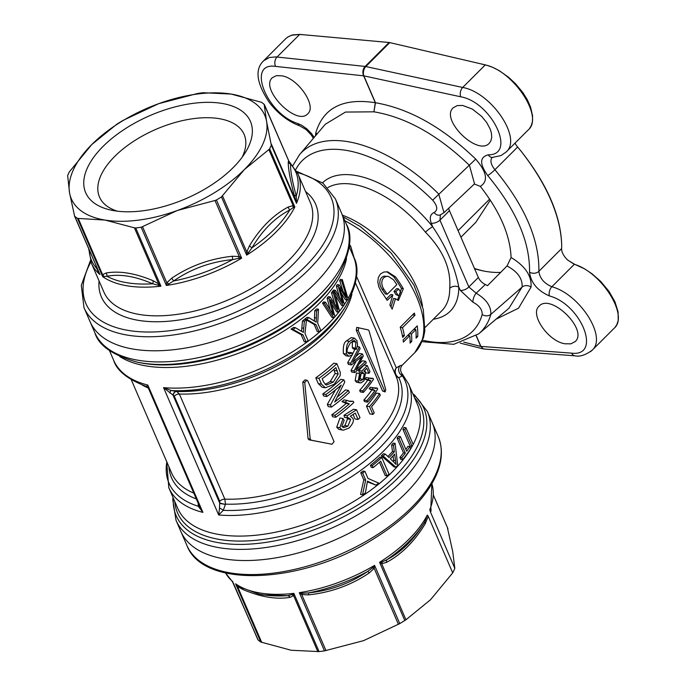 <?xml version="1.0" encoding="UTF-8"?>
<svg xmlns="http://www.w3.org/2000/svg" width="686" height="686" viewBox="0 0 686 686"><rect width="100%" height="100%" fill="white"/><g stroke="black" fill="none" stroke-linecap="round" stroke-linejoin="round"><path stroke-width="1.03" d="M133.796 349.191A136.951 69.046 156.6 0 1 90.063 321.674A136.951 69.046 -23.4 0 0 185.426 348.059A136.951 69.046 -23.4 0 0 314.908 283.558A136.951 69.046 -23.4 0 0 341.439 212.892A136.951 69.046 156.6 0 1 282.718 309.412A136.951 69.046 156.6 0 1 133.796 349.191M474.386 184.011L480.311 186.386C499.914 211.477 510.17 235.187 511.087 257.507L507.023 265.962L487.523 285.668L485.302 284.501A8.429 4.493 45 0 1 478.356 277.461L449.45 210.662A8.429 4.493 45 0 1 448.807 208.072M490.207 129.097L491.356 132.801L491.751 137.303L490.824 141.05L489.307 143.211C477.662 156.579 439.855 119.415 453.249 107.762L457.253 105.593L462.707 105.464L472.328 109.074L481.709 116.431L486.751 122.614L490.207 129.097M282.169 75.863C298.47 78.744 316.958 106.124 307.765 113.782C296.644 126.618 259.497 88.794 272.333 77.698L276.467 75.623L282.169 75.863M564.99 343.78C548.2 341.371 529.506 314.197 539.102 306.153C550.747 292.785 588.554 329.949 575.16 341.602L570.863 343.84L564.99 343.78M474.583 268.732A109.563 58.404 -135 0 0 482.858 270.85A109.563 58.404 -135 0 0 486.331 271.493A109.563 58.404 -135 0 0 500.66 272.393M615.256 327.008L616.834 324.624L618.223 320.439L618.077 311.813L614.922 301.746L608.997 291.37L600.687 281.406L592.155 273.894L584.772 268.929L574.456 264.187L567.819 260.14A12.64 6.74 45 0 1 561.602 248.606A139.061 74.131 -135 0 0 561.671 244.207C560.599 215.464 547.317 184.766 521.814 152.112A139.061 74.131 -135 0 0 517.638 147.018A12.64 6.74 45 0 1 515.032 143.125M529.583 128.376L531.093 125.984L532.43 121.756L532.576 115.823L530.604 107.239L527.38 99.864L522.835 92.524L515.64 83.855L508.738 77.398L499.425 70.769L492.514 67.254L486.554 65.179L389.768 42.609A6.74 3.593 -135 0 0 389.091 42.498L299.679 34.403L292.399 34.926L287.837 36.975M474.463 268.466A112.092 59.759 -135 0 0 483.999 271.081M567.819 260.14L574.336 264.299C601.888 272.548 628.873 315.671 614.279 328.131L592.164 350.229C607.247 337.203 580.039 294.354 551.87 286.748A6.74 3.876 107.1 0 0 549.375 295.923C581.608 304.515 601.982 356.892 571.635 353.153L480.903 346.387L483.51 348.96L575.082 355.828A6.74 4.742 -85.7 0 1 575.057 355.828A6.74 4.742 -85.7 0 1 571.635 353.153M561.602 248.606L538.879 271.322C539.736 278.233 544.067 283.378 551.87 286.748L574.336 264.299A6.74 4.005 -71 0 1 574.456 264.187M389.091 42.498L365.132 66.431L275.866 56.904L269.384 57.513L263.664 60.745C254.592 69.269 256.453 83.152 269.264 102.394C278.036 113.713 288.231 121.551 299.851 125.915A6.74 4.005 -71 0 1 297.93 123.557C266.562 114.108 246.12 61.791 275.592 66.405L363.666 75.837L375.293 102.72C343.103 97.729 323.269 107.779 315.8 132.861A6.74 5.488 -165.6 0 1 317.035 134.019M295.717 169.665A120.573 64.278 45 0 1 432.669 200.175C437.531 205.971 438.02 210.079 434.144 212.497C430.285 214.178 429.333 217.771 431.271 223.259A6.74 3.284 -21.7 0 0 439.949 220.163L440.412 214.907M474.506 183.857L443.988 212.669L438.757 194.061A126.824 67.614 -135 0 0 299.559 154.633L325.37 124.175M480.311 186.386C488.458 181.241 486.923 172.143 475.698 159.101L432.669 200.175M325.404 124.192L345.444 112.067L373.93 111.818C406.266 117.323 438.105 135.176 469.456 165.369L474.541 183.865L474.103 184.08M224.562 558.936A136.951 69.046 -23.4 0 0 373.476 519.156A136.951 69.046 -23.4 0 0 432.206 422.645A136.951 69.046 156.6 0 1 333.936 540.397A136.951 69.046 156.6 0 1 180.83 531.418A136.951 69.046 -23.4 0 0 224.562 558.936M392.838 295.04L387.153 300.382A94.814 50.55 -135 0 0 381.167 291.421L378.809 286.902L377.806 281.912L378.346 277.504L380.447 273.997L383.834 272.025L387.736 271.845L395.633 276.973A94.814 50.55 45 0 1 403.342 288.789L398.395 300.451L395.505 298.753L392.16 309.154A94.814 50.55 -135 0 0 389.871 304.953L392.838 295.04L390.788 294.56L386.312 299.036M395.505 298.753L393.644 298.453L390.96 306.908M386.733 271.733L393.687 276.655A92.284 49.195 45 0 1 401.481 288.48L397.486 300.194M388.327 276.372L383.791 276.175L381.562 277.487L380.147 279.819L379.735 282.743L380.361 286.053L381.922 289.046A92.284 49.195 45 0 1 385.318 293.942L387.221 294.26L396.825 284.656A94.814 50.55 -135 0 0 393.464 279.759L388.327 276.372L385.798 276.501L383.577 277.821L382.153 280.145L381.733 283.078L382.334 286.379L383.86 289.363A94.814 50.55 45 0 1 387.221 294.26M398.635 288.909L396.757 288.6L393.987 291.37A92.284 49.195 45 0 1 395.959 294.628L399.038 295.872L400.59 292.167A94.814 50.55 -135 0 0 398.635 288.909L395.865 291.679A94.814 50.55 45 0 1 397.82 294.937L399.038 295.872M395.865 291.679L393.987 291.37M354.636 259.642L350.735 246.334L349.491 244.396M402.176 365.218A6.74 6.628 39.1 0 0 401.764 365.681L402.176 365.218L399.929 365.758L396.302 367.868L356.549 276.407M415.819 329.657L411.446 334.031A94.814 50.55 45 0 1 411.737 341.414L410.065 343.077A94.814 50.55 -135 0 0 409.774 335.694L403.359 342.108A94.814 50.55 -135 0 0 403.111 339.999L417.234 325.884A94.814 50.55 45 0 1 417.723 336.509L416.059 338.181A94.814 50.55 -135 0 0 415.819 329.657L413.787 329.331M402.699 337.366A94.814 50.55 -135 0 0 400.204 327.196L414.327 313.082A94.814 50.55 45 0 1 414.97 315.251L402.519 327.694A94.814 50.55 45 0 1 404.363 335.694L402.699 337.366M408.89 334.219A91.444 48.749 45 0 1 408.976 335.565M414.927 328.191A91.444 48.749 45 0 1 415.013 329.529M411.446 334.031L409.413 333.696M411.737 341.414L410.082 341.139M417.723 336.509L416.119 336.243M409.774 335.694L407.75 335.36M404.363 335.694L402.313 335.36M414.97 315.251L412.552 314.857M402.519 327.694L400.238 327.325M433.312 319.239A90.552 48.277 -135 0 0 458.771 287.057A6.74 5.008 -0.6 0 0 449.724 288.309A84.275 44.933 45 0 1 441.775 310.784L425.123 327.428M327.865 187.578A84.275 44.933 45 0 1 425.44 232.202A6.74 1.158 141.3 0 1 432.686 226.766A90.552 48.277 -135 0 0 322.531 182.793M425.44 232.202C443.062 250.116 451.156 268.818 449.724 288.309M460.323 290.401L472.963 302.2A6.74 2.838 -67.4 0 1 476.17 293.214L468.855 286.962A6.74 3.516 -25.1 0 1 460.323 290.401L458.771 287.057C454.912 266.837 446.217 246.746 432.686 226.766L431.271 223.259M472.963 302.2C479.351 305.587 482.421 309.712 482.172 314.565A120.573 64.278 45 0 1 422.645 340.222M364.943 471.351A133.161 67.134 156.6 0 1 362.62 473.048L365.681 480.131L362.508 494.812A133.161 67.134 -23.4 0 0 365.398 492.865L367.473 481.152L375.971 485.165A133.161 67.134 -23.4 0 0 378.621 483.073L368.005 478.434L364.943 471.351L363.057 471.042A130.632 65.856 -23.4 0 1 360.725 472.74L362.62 473.048M375.971 485.165L367.387 481.786M362.508 494.812L360.579 494.495L363.786 479.823L360.725 472.74M365.681 480.131L363.786 479.823M405.958 427.755A133.161 67.134 156.6 0 1 404.851 429.659L412.08 446.354A133.161 67.134 -23.4 0 0 413.186 444.459L405.958 427.755L404.028 427.438A130.632 65.856 -23.4 0 1 402.939 429.342L404.851 429.659M412.08 446.354L410.159 446.046L402.939 429.342M395.085 443.362A133.161 67.134 156.6 0 1 393.455 445.3L391.612 444.991A130.632 65.856 -23.4 0 0 393.241 443.062L395.085 443.362L397.726 465.322A133.161 67.134 -23.4 0 1 395.908 467.269L394.073 466.969L381.347 455.778A130.632 65.856 -23.4 0 0 383.431 453.755L385.258 454.055A133.161 67.134 156.6 0 1 383.182 456.079L395.908 467.269M393.455 445.3L394.339 451.842L392.495 451.542L391.612 444.991M394.339 451.842A133.161 67.134 156.6 0 1 389.005 457.545L385.258 454.055M387.899 456.507A130.632 65.856 -23.4 0 0 392.495 451.542M383.182 456.079L381.347 455.778M393.695 462.004L390.325 458.788A133.161 67.134 -23.4 0 0 394.639 454.166L396.096 464.508L393.695 462.004M393.85 462.15L393.052 455.916M400.332 436.553A133.161 67.134 156.6 0 1 398.978 438.405L405.349 453.137A133.161 67.134 156.6 0 1 401.747 457.733L402.605 459.706A133.161 67.134 -23.4 0 0 410.691 448.601L409.842 446.629A133.161 67.134 156.6 0 1 406.704 451.277L400.332 436.553L398.463 436.245A130.632 65.856 -23.4 0 1 397.117 438.105L398.978 438.405M402.605 459.706L400.761 459.406L399.904 457.433A130.632 65.856 -23.4 0 0 403.488 452.829L397.117 438.105M401.747 457.733L399.904 457.433M409.842 446.629L407.938 446.312A130.632 65.856 -23.4 0 1 405.906 449.424M405.349 453.137L403.488 452.829M381.759 457.416A133.161 67.134 156.6 0 1 372.275 465.665L370.414 465.365A130.632 65.856 -23.4 0 0 379.924 457.116L381.759 457.416L388.988 474.12A133.161 67.134 -23.4 0 1 387.067 475.887L385.232 475.587L379.461 462.261M372.275 465.665L373.124 467.646L371.272 467.338L370.414 465.365M373.124 467.646A133.161 67.134 -23.4 0 0 380.687 461.155L387.067 475.887M343.523 305.845A133.161 67.134 -23.4 0 0 344.415 304.584L339.561 287.666L347.348 300.125A133.161 67.134 -23.4 0 0 348.085 298.925L342.34 279.656A133.161 67.134 156.6 0 1 341.628 280.908L346.704 297.201L339.193 284.887A133.161 67.134 156.6 0 1 338.215 286.371L342.949 302.903L335.445 290.315A133.161 67.134 156.6 0 1 334.511 291.559L343.523 305.845L341.645 305.536L335.248 295.357M341.628 280.908L339.707 280.591A130.632 65.856 -23.4 0 0 340.402 279.339L342.34 279.656M342.846 290.684L339.707 280.591M347.348 300.125L345.444 299.808L341.036 292.742M339.193 284.887L337.298 284.579A130.632 65.856 -23.4 0 1 336.329 286.062L338.215 286.371M339.407 296.918L336.329 286.062M335.445 290.315L333.576 290.007A130.632 65.856 -23.4 0 1 332.65 291.25L334.511 291.559M303.049 334.94L306.11 342.022L304.215 341.705L301.154 334.631L291.053 329.126A130.632 65.856 -23.4 0 0 293.574 327.411L295.477 327.728A133.161 67.134 156.6 0 1 292.973 329.434L303.049 334.94L301.154 334.631M292.973 329.434L291.053 329.126M306.11 342.022A133.161 67.134 -23.4 0 0 308.057 340.599L304.996 333.516L306.505 319.556A133.161 67.134 156.6 0 1 304.352 321.245L303.375 332.384L295.477 327.728M306.505 319.556L304.644 319.256A130.632 65.856 -23.4 0 1 302.483 320.937L304.352 321.245M301.548 331.201L302.483 320.937M319.093 331.853A133.161 67.134 -23.4 0 0 320.791 330.386L317.729 323.312L318.484 309.223A133.161 67.134 156.6 0 1 316.615 310.955L316.212 322.188L308.897 317.627A133.161 67.134 156.6 0 1 306.711 319.393L316.032 324.77L319.093 331.853L317.249 331.552L314.188 324.469L306.462 320.002M314.394 320.945L314.788 310.655A130.632 65.856 -23.4 0 0 316.649 308.923L318.484 309.223M316.615 310.955L314.788 310.655M308.897 317.627L307.045 317.326A130.632 65.856 -23.4 0 1 304.85 319.084L306.711 319.393M305.347 319.367L304.85 319.084M316.032 324.77L314.188 324.469M324.349 303.418L333.773 317.772L331.938 317.472L322.514 303.118A130.632 65.856 -23.4 0 0 323.663 301.909L325.49 302.209A133.161 67.134 156.6 0 1 324.349 303.418L322.514 303.118M333.773 317.772A133.161 67.134 -23.4 0 0 334.888 316.546L330.429 299.696L338.61 312.216A133.161 67.134 -23.4 0 0 339.561 311.05L334.279 291.867A133.161 67.134 156.6 0 1 333.345 293.076L338.069 309.317L330.189 296.944A133.161 67.134 156.6 0 1 328.954 298.384L333.302 314.848L325.49 302.209M328.954 298.384L327.119 298.084A130.632 65.856 -23.4 0 0 328.354 296.644L330.189 296.944M330.129 309.66L327.119 298.084M338.61 312.216L336.766 311.916L331.578 303.975M334.279 291.867L332.418 291.559A130.632 65.856 -23.4 0 1 331.492 292.776L333.345 293.076M334.657 303.718L331.492 292.776M331.981 444.245L334.073 441.707L307.765 380.919L306.891 380.241L304.738 382.402L310.183 439.117L311.187 440.18L331.981 444.245L309.077 439.837L308.074 438.774L302.766 382.085L304.944 379.915L306.891 380.241M358.735 327.719L358.203 330.515L385.103 391.938L385.738 389.519L369.094 330.961L368.459 329.966L356.754 327.394L356.257 330.198L382.556 390.977L385.103 391.938M148.553 388.542L147.799 385.052L146.41 386.458M343.051 418.537L339.87 427.704L341.885 429.839L343.403 430.173L349.097 428.021C353.041 423.691 354.259 420.449 352.75 418.289L350.349 416.188L355.297 413.083L358.066 419.472A126.421 63.729 -23.4 0 0 359.979 417.714L356.531 409.756L347.099 415.81L347.622 417.877L348.745 417.851L350.632 419.369L347.982 426.092L343.643 427.644L341.86 426.263L344.149 420.441L343.051 418.537L339.939 418.023L336.715 427.189L338.713 429.316L342.829 430.113M358.066 419.472L355.005 418.966L353.076 414.507M356.531 409.756L353.479 409.259L344.003 415.296L347.099 415.81M347.622 417.877L344.526 417.371L344.003 415.296M342.331 426.984L344.878 425.586L347.545 418.863L346.653 417.723M352.038 352.836L349.363 353.976L347.708 352.45C346.319 351.249 347.185 348.128 350.314 343.086L354.19 340.35L355.888 342.074L355.399 348.162L356.403 349.388L357.578 345.101L356.9 340.599L354.405 338.138L349.568 341.388C346.996 342.974 345.967 347.193 346.481 354.045L348.882 356.257L352.407 354.919L352.038 352.836L348.96 352.33L348.016 353.033M345.89 355.76L343.42 353.547C342.914 346.644 343.935 342.425 346.473 340.882L351.266 337.623L354.405 338.138M356.403 349.388L353.281 348.874L352.287 347.656L352.424 340.925M355.399 348.162L352.287 347.656M361.874 371.066L358.778 370.56L359.25 372.198L364.309 373.724L363.143 379.349L360.484 380.867L359.344 379.855L360.373 375.019L359.558 373.536L358.212 381.15L359.627 382.762L360.999 382.874L363.974 380.833L365.552 372.721L363.914 371.169L366.736 368.313L368.905 373.33A126.421 63.729 -23.4 0 0 369.951 371.778L367.259 365.544L361.874 371.066L362.337 372.704L363.1 372.618M368.905 373.33L365.775 372.815L364.72 370.38M360.099 382.899L356.566 382.256L355.151 380.644L356.48 373.03L359.558 373.536M367.259 365.544L364.103 365.021L358.778 370.56M359.275 379.675L360.064 378.844L361.213 373.218L360.682 372.438M350.726 363.203L351.472 364.918L361.779 356.506L354.087 370.955L354.782 372.567L366.324 362.963L365.604 361.299L355.991 369.951L363.288 355.948L362.431 353.95L352.655 362.251L360.116 348.608L359.37 346.884L350.726 363.203L347.665 362.697L351.918 355.297M359.37 346.884L357.363 346.559M352.33 354.508L354.971 349.148M362.431 353.95L359.275 353.436L356.223 356.248M351.472 364.918L348.411 364.42L347.665 362.697M354.087 370.955L351.026 370.449L356.025 361.462M354.782 372.567L351.721 372.069L351.026 370.449M365.604 361.299L362.457 360.776L359.79 363.417M367.576 402.125A126.421 63.729 -23.4 0 0 377.677 389.056L377.24 388.062L375.439 388.465L373.407 387.753A126.421 63.729 156.6 0 1 372.275 389.314L375.01 390.445A126.421 63.729 156.6 0 1 366.907 400.581L367.576 402.125L364.515 401.619L363.846 400.084A122.202 61.611 -23.4 0 0 371.863 389.957M371.486 389.888L375.01 390.445M373.407 387.753L370.286 387.238A122.202 61.611 -23.4 0 1 369.162 388.799L372.275 389.314M377.24 388.062L373.51 387.822M371.881 389.931L369.162 388.799M366.907 400.581L363.846 400.084M363.374 392.409A126.421 63.729 -23.4 0 0 373.467 379.341L373.038 378.355L371.237 378.758L369.205 378.046A126.421 63.729 156.6 0 1 368.073 379.598L370.809 380.73A126.421 63.729 156.6 0 1 362.705 390.874L363.374 392.409L360.313 391.912L359.644 390.368A122.202 61.611 -23.4 0 0 367.662 380.241M362.705 390.874L359.644 390.368M367.276 380.181L370.809 380.73M368.073 379.598L365.072 379.109M367.679 380.216L364.961 379.092M373.038 378.355L369.308 378.106M369.205 378.046L366.084 377.532A122.202 61.611 -23.4 0 1 365.286 378.655M318.947 378.346L321.46 384.134L325.318 387.796L334.228 384.271L340.136 375.705L340.282 372.284L336.886 363.683A126.421 63.729 156.6 0 1 318.947 378.346L315.792 377.823A122.202 61.611 -23.4 0 0 333.833 363.186L336.886 363.683M326.193 385.018L323.672 382.188L322.188 378.766A126.421 63.729 -23.4 0 0 335.883 367.567L338.189 373.99L333.327 382.051L326.45 385.069M325.113 384.426L330.24 381.545L335.128 373.484L333.833 369.394M325.318 387.796L322.18 387.281L318.304 383.611L315.792 377.823M338.189 373.99L335.128 373.484M379.581 393.584A126.421 63.729 156.6 0 1 369.514 406.601L366.453 406.103A122.202 61.611 -23.4 0 0 376.425 393.069L379.581 393.584L380.293 395.239A126.421 63.729 -23.4 0 1 371.555 406.747L374.222 412.903A126.421 63.729 -23.4 0 1 372.892 414.421L369.831 413.915L366.453 406.103M369.514 406.601L372.892 414.421M325.936 394.484L326.819 396.517A126.421 63.729 -23.4 0 0 341.216 385.06L330.463 404.954L331.407 407.115A126.421 63.729 -23.4 0 0 349.337 392.461L348.462 390.428A126.421 63.729 156.6 0 1 334.708 401.987L344.809 381.999L343.875 379.83A126.421 63.729 156.6 0 1 325.936 394.484L322.78 393.97A122.202 61.611 -23.4 0 0 340.822 379.324L343.875 379.83M331.407 407.115L328.251 406.601L327.308 404.431L335.505 389.88M330.463 404.954L327.308 404.431M326.819 396.517L323.663 396.002L322.78 393.97M348.462 390.428L345.41 389.922A122.202 61.611 -23.4 0 1 337.606 396.74M334.948 415.304L335.797 417.277L332.641 416.762L331.792 414.79A122.202 61.611 -23.4 0 0 346.216 403.402L349.294 403.891A126.421 63.729 156.6 0 1 334.948 415.304L331.792 414.79M335.797 417.277A126.421 63.729 -23.4 0 0 353.796 402.562L353.247 401.293L349.997 401.499L347.107 400.401A126.421 63.729 156.6 0 1 345.058 402.159L349.294 403.891M345.058 402.159L341.988 401.653A122.202 61.611 -23.4 0 0 344.038 399.895L347.107 400.401M346.233 403.394L341.988 401.653M353.247 401.293L348.522 401.096M355.537 283.104L396.036 376.185A122.202 61.611 156.6 0 1 350.838 457.365A122.202 61.611 156.6 0 1 224.854 499.151L179.363 394.03L176.679 391.449L171.44 390.566L163.56 387.633L174.27 396.096L219.76 501.217L219.52 508.034A4.21 0.986 -149.2 0 1 223.267 510.35L225.377 504.467L219.863 503.421L172.983 395.085A4.21 3.087 -78.8 0 1 176.456 391.406M395.05 373.913A6.74 6.577 161.6 0 1 396.302 367.868A6.74 6.14 -117.3 0 0 398.789 377.694L402.408 375.911L400.581 370.397L400.804 367.525L401.764 365.681M399.929 365.758A6.74 6.277 -119.6 0 0 402.408 375.911A128.659 64.861 156.6 0 1 361.042 463.847A128.659 64.861 156.6 0 1 223.267 510.35L218.671 514.972L219.52 508.034M347.982 298.599A130.632 65.856 156.6 0 0 353.47 256.607L349.243 246.84A6.74 2.77 146.5 0 0 350.735 246.334M395.651 375.302A6.74 5.822 153.6 0 0 398.789 377.694A124.175 62.606 -23.4 0 1 354.748 460.812A124.175 62.606 -23.4 0 1 225.445 504.133L224.854 499.151A4.21 2.127 -23.4 0 0 219.76 501.217M225.377 504.467L219.932 503.087M353.47 256.607C359.918 267.651 357.475 283.961 346.13 305.527L343.797 309.309A124.175 62.606 156.6 0 1 176.679 391.449A4.21 3.087 -78.8 0 0 173.215 395.127M346.13 305.527A128.659 64.861 156.6 0 1 171.44 390.566A4.21 1.604 -81.8 0 0 169.734 392.984M198.177 503.207L198.245 506.242A4.21 1.415 173.2 0 0 199.197 505.565M166.844 461.961A128.659 64.861 156.6 0 0 198.245 506.242L202.902 512.382L199.875 507.143M434.144 212.497A6.74 5.222 70.8 0 0 440.18 214.992A6.74 5.222 70.8 0 0 440.206 214.984A6.74 5.222 70.8 0 0 440.369 214.924M482.172 314.565A6.74 5.462 15.7 0 0 490.824 314.385C491.236 306.325 486.348 299.268 476.17 293.214L485.302 284.501M480.86 346.473L463.719 342.1M475.698 159.101C442.813 127.399 409.405 108.611 375.465 102.746A6.74 3.396 -23.4 0 1 375.293 102.72L373.93 111.818L375.465 102.746L363.837 75.863A6.74 3.396 156.6 0 1 363.666 75.837A6.74 4.871 96.1 0 1 365.132 66.431A6.74 3.593 45 0 1 365.818 66.551L389.768 42.609M590.492 351.661L592.078 350.314M517.638 147.018L494.915 169.725A6.74 0.935 139.5 0 1 487.703 175.522C516.121 209.882 530.064 242.107 529.532 272.188A6.74 5.102 -177 0 0 538.879 271.322C539.428 239.714 524.773 205.843 494.915 169.725C490.884 164.623 489.933 160.558 492.059 157.548M492.84 157.471A6.74 5.025 -92.3 0 1 492.514 157.506A6.74 5.025 -92.3 0 1 488.312 154.813C479.643 157.017 479.445 163.928 487.703 175.522M528.357 129.8L506.225 151.923C522.389 138.349 491.373 92.43 462.681 87.465A6.74 4.27 102.2 0 0 460.7 96.786C491.733 102.111 517.004 155.208 488.312 154.813M285.702 38.725L288.017 36.855L291.679 35.2L299.602 34.48A6.74 4.742 -85.7 0 1 299.679 34.403M479.694 63.558L485.225 64.947C513.205 70.581 543.921 116.723 528.392 129.774M521.814 152.112C547.128 184.98 560.419 215.678 561.671 244.207M496.012 319.204L518.539 308.185L531.067 287.065A6.74 5.411 15.2 0 0 522.115 287.04L509.029 308.151M507.023 265.962C517.613 271.63 522.646 278.653 522.115 287.04L490.824 314.385A126.824 67.614 -135 0 1 478.682 333.876L509.046 308.168M489.633 199.12L458.094 230.642M490.293 200.115L475.792 222.358L460.932 237.202M447.478 527.971L452.726 551.553L454.818 568.3L430.336 511.722L431.04 511.207L431.014 508.772M232.485 581.762L225.591 572.99A112.513 56.724 156.6 0 0 232.923 581.745L232.451 581.728A4.21 4.107 -46.4 0 1 232.485 581.762L258.116 639.969A112.513 56.724 -23.4 0 0 260.783 642.027L291.173 650.251L319.059 651.589A112.513 56.724 -23.4 0 0 324.495 650.868L299.302 592.644L301.737 594.582L308.683 594.856C331.012 592.455 351.223 585.132 369.317 572.887L374.179 568.334L374.565 565.375L372.489 567.871L367.619 571.498C350.04 583.469 330.36 590.603 308.571 592.901L308.683 594.856M258.116 639.969L257.773 639.429M324.495 650.868L363.571 640.655L399.758 623.6A112.513 56.724 -23.4 0 0 404.791 620.521L379.59 562.297L381.699 563.738L386.518 562.374A4.21 2.744 61.8 0 1 386.99 559.673L382.334 561.851A4.21 3.087 -82.5 0 0 381.699 563.738L405.949 619.775L430.491 599.77L452.717 572.861A112.513 56.724 -23.4 0 0 454.818 568.3M405.949 619.775L404.791 620.521M239.568 586.984L235.59 583.803L237.51 586.453L243.127 589.617A4.21 2.178 112.7 0 0 242.793 588.734M243.127 589.617C260.903 597.103 276.552 599.675 290.075 597.326L293.599 595.662L293.857 593.364L291.859 594.642L287.623 595.671L263.21 594.959M386.518 562.374C401.584 554.365 414.515 541.443 425.32 523.598L428.218 516.284L452.717 572.861M428.227 516.284L427.284 515.083L424.771 521.909C414.19 539.385 401.593 551.973 386.99 559.673A111.278 56.098 -23.4 0 0 424.548 522.278A111.278 56.098 -23.4 0 0 424.771 521.909L424.454 522.423L424.771 521.909A4.21 1.578 31.3 0 0 425.32 523.598M430.98 508.875L429.805 509.638L430.336 511.722M382.334 561.851L379.59 562.297A112.513 56.724 156.6 0 0 427.284 515.083M431.871 483.724L430.774 509.655A4.21 4.056 -178.3 0 0 431.04 511.207M237.673 585.75A4.21 0.695 -51 0 1 237.51 586.453L261.76 642.49M290.075 597.326A4.21 3.336 80.4 0 0 287.623 595.671A111.278 56.098 -23.4 0 1 258.708 594.042L238.925 586.599M317.85 651.7L293.599 595.662A4.21 3.55 34.6 0 0 291.859 594.642M369.317 572.887A4.21 1.003 56.1 0 0 367.619 571.498A111.278 56.098 -23.4 0 1 308.571 592.901L302.509 593.227A4.21 1.106 -73.1 0 0 301.737 594.582L325.987 650.62M398.429 624.371L374.179 568.334A4.21 1.749 30.6 0 0 372.489 567.871M302.509 593.227L299.302 592.644A112.513 56.724 156.6 0 0 374.565 565.375L399.758 623.6M74.594 216.124L69.543 192.766L67.648 175.547A112.513 56.724 156.6 0 1 69.32 171.92L91.778 144.549L116.843 124.2A112.513 56.724 156.6 0 1 123.18 120.324L158.698 103.663A105.344 53.114 156.6 0 1 231.105 94.059A105.344 53.114 156.6 0 1 266.571 121.371A105.344 53.114 156.6 0 1 244.336 169.588A105.344 53.114 156.6 0 1 177.417 210.465A105.344 53.114 156.6 0 1 105.018 220.069A105.344 53.114 156.6 0 1 69.543 192.766A105.344 53.114 156.6 0 1 91.778 144.549A105.344 53.114 156.6 0 1 158.698 103.663L197.774 93.442A112.513 56.724 156.6 0 1 203.219 92.721L231.105 94.059L261.486 102.291A112.513 56.724 156.6 0 1 264.153 104.341L266.571 121.371L271.304 145.14A112.513 56.724 156.6 0 1 269.632 148.768L294.826 206.992L293.128 205.62L288.3 206.975A4.21 2.744 -118.2 0 0 289.801 210.002L293.188 207.618A4.21 3.087 97.5 0 1 293.128 205.62L268.878 149.574L244.336 169.588L221.467 196.899A112.513 56.724 156.6 0 1 216.442 199.969L241.635 258.193L239.251 256.538L232.297 256.264L232.648 259.6L238.565 258.382A4.21 1.106 106.9 0 1 239.251 256.538L215.001 200.501L177.417 210.465L141.179 227.238A112.513 56.724 156.6 0 1 135.734 227.966L160.927 286.191L158.672 283.867L153.055 280.703A4.21 2.178 -67.3 0 1 152.652 283.772L157.926 285.153A4.21 0.695 129 0 0 158.672 283.867L134.422 227.829L105.018 220.069L77.467 218.397A112.513 56.724 156.6 0 1 74.8 216.347L99.993 274.572L74.44 215.841M288.266 161.716C288.051 167.753 289.972 178.712 294.02 194.584L296.498 203.365A112.513 56.724 -23.4 0 0 297.93 173.884L288.746 160.927L288.266 161.716A4.21 4.056 -178.3 0 0 290.632 164.048L289.818 162.582A4.21 4.107 133.6 0 1 289.784 162.556A4.21 4.107 133.6 0 1 288.746 160.927L264.153 104.341M268.878 149.574L269.632 148.768M215.001 200.501L216.442 199.969M134.422 227.829L135.734 227.966M103.072 146.401A89.755 45.25 156.6 0 1 212.103 102.42A89.755 45.25 156.6 0 1 245.434 152.361A89.755 45.25 156.6 0 1 111.664 210.25A89.755 45.25 156.6 0 1 103.072 146.401M117.375 211.177A78.804 39.728 156.6 0 1 99.496 197.045A78.804 39.728 156.6 0 1 114.759 156.382A78.804 39.728 156.6 0 1 189.267 119.278A78.804 39.728 156.6 0 1 244.139 134.456A78.804 39.728 156.6 0 1 242.201 157.163M142.559 226.749L166.809 282.786L166.372 285.462L173.601 280.994C191.145 268.869 210.825 261.735 232.648 259.6A111.278 56.098 156.6 0 1 173.601 280.994A4.21 1.003 -123.9 0 0 171.672 278.233L166.809 282.786A4.21 1.749 -149.4 0 1 168.584 283.738M106.116 272.994L102.583 274.666L102.66 276.621L106.939 276.269C120.144 273.757 135.382 276.261 152.652 283.772A111.278 56.098 156.6 0 1 106.939 276.269A4.21 3.336 -99.6 0 0 106.116 272.994C119.63 270.653 135.279 273.217 153.055 280.703M294.02 194.584A4.21 2.898 165.7 0 0 296.241 196.05C292.09 180.521 290.221 169.854 290.632 164.048A111.278 56.098 156.6 0 1 296.241 196.05L296.463 200.518A4.21 1.252 161.9 0 1 295.632 200.201L271.382 144.154M271.304 145.14L296.498 203.365L296.463 200.518M293.188 207.618L294.826 206.992A112.513 56.724 -23.4 0 1 276.132 231.937A112.513 56.724 -23.4 0 1 246.668 255.123L252.011 247.766C262.369 230.247 274.957 217.659 289.801 210.002A111.278 56.098 156.6 0 1 252.011 247.766A4.21 1.578 -148.7 0 1 249.507 245.751L246.771 251.942L248.409 252.371M222.521 195.904L246.771 251.942L246.668 255.123L221.467 196.899M238.565 258.382L241.635 258.193A112.513 56.724 -23.4 0 1 166.372 285.462L141.179 227.238M157.926 285.153L160.927 286.191A112.513 56.724 -23.4 0 1 102.66 276.621L77.467 218.397M78.333 218.62L102.583 274.666A4.21 3.55 -145.4 0 1 103.749 276.261M96.031 265.739L96.675 268.372A4.21 2.898 165.7 0 0 96.958 267.883M89.154 249.841A111.278 56.098 156.6 0 0 96.675 268.372L98.527 272.239A4.21 1.252 161.9 0 0 98.681 271.862M98.527 272.239L99.993 274.572A112.513 56.724 -23.4 0 1 91.418 263.252L103.826 291.927A112.513 56.724 156.6 0 0 182.167 313.605A112.513 56.724 156.6 0 0 288.54 260.611A112.513 56.724 156.6 0 0 310.338 202.559L297.93 173.884M315.8 132.861L315.5 135.819M314.188 137.371L311.427 133.504L306.856 128.874L301.763 125.298L297.93 123.557M476.178 335.84L480.732 346.361M478.356 277.461L468.855 286.962L439.949 220.163L449.45 210.662M383.86 289.363L381.922 289.046M397.82 294.937L395.959 294.628M403.342 288.789L401.481 288.48M395.633 276.973L393.687 276.655M344.826 220.72A94.814 50.55 45 0 1 412.226 287.803A94.814 50.55 45 0 1 414.91 352.527L401.962 365.466M422.516 306.428C417.954 273.148 378.783 228.472 342.443 215.207M370.457 482.67L368.579 482.361M395.41 460.58L393.575 460.28M345.41 293.102L344.243 292.913M340.599 289.338L340.024 289.243M341.894 299.396L340.779 299.216M303.709 328.251L301.831 327.942M316.34 318.021L314.505 317.721M332.324 311.358L331.055 311.152M331.518 301.377L330.858 301.265M336.852 305.236L335.505 305.013M304.738 382.402L302.766 382.085M310.183 439.117L308.074 438.774M311.187 440.18L309.077 439.837M358.692 327.711L356.771 327.402M358.203 330.515L356.257 330.198M384.503 391.303L382.556 390.977M166.664 461.541L168.799 487.703A130.632 65.856 156.6 0 0 202.902 512.382L147.799 385.052A130.632 65.856 156.6 0 1 113.696 360.373C116.852 370.706 127.733 379.409 146.367 386.467L148.468 388.353L200.02 507.477M412.775 445.171A130.632 65.856 156.6 0 1 392.195 471.968A130.632 65.856 156.6 0 1 219.434 534.574A130.632 65.856 156.6 0 1 177.725 508.326L168.799 487.703M402.09 373.716L408.573 383.946L417.5 404.569A130.632 65.856 156.6 0 1 413.169 444.425M119.776 356.574A130.632 65.856 -23.4 0 0 146.487 365.99A130.632 65.856 -23.4 0 0 319.239 303.392A130.632 65.856 -23.4 0 0 346.541 258.442M408.573 383.946A130.632 65.856 156.6 0 1 356.874 473.108A130.632 65.856 156.6 0 1 218.671 514.972L163.56 387.633A130.632 65.856 156.6 0 0 343.472 305.836M347.133 300.082A130.632 65.856 156.6 0 1 344.381 304.481M339.87 427.704L336.715 427.189M350.632 419.369L347.545 418.863M347.982 426.092L344.878 425.586M346.481 354.045L343.42 353.547M349.568 341.388L346.473 340.882M355.888 342.074L352.75 341.559M358.212 381.15L355.151 380.644M364.309 373.724L361.213 373.218M363.143 379.349L360.064 378.844M354.894 360.424L353.916 360.261M360.862 358.452L359.841 358.281M358.598 367.765L357.517 367.585M337.341 370.946L334.288 370.44M321.46 384.134L318.304 383.611M333.327 382.051L330.24 381.545M174.27 396.096A4.21 2.127 -23.4 0 1 179.363 394.03A122.202 61.611 -23.4 0 0 351.884 294.448M168.945 466.823A124.175 62.606 -23.4 0 0 196.325 498.928M193.812 493.131A122.202 61.611 156.6 0 1 171.732 473.254L131.309 379.838M142.362 385.112A122.202 61.611 -23.4 0 0 148.279 387.984M400.856 482.164A136.951 69.046 -23.4 0 0 427.387 411.497L438.277 436.665A136.951 69.046 156.6 0 1 340.007 554.425A136.951 69.046 156.6 0 1 186.901 545.447L176.01 520.271A136.951 69.046 -23.4 0 0 219.734 547.788A136.951 69.046 -23.4 0 0 400.856 482.164M413.144 394.51A134.979 68.051 156.6 0 1 397.786 478.151A134.979 68.051 156.6 0 1 219.288 542.832A134.979 68.051 156.6 0 1 173.369 498.268M174.793 501.56A132.604 66.851 -23.4 0 0 219.889 539.53A132.604 66.851 -23.4 0 0 395.256 475.99A132.604 66.851 -23.4 0 0 414.567 397.794M319.942 298.247A134.979 68.051 -23.4 0 0 338.567 275.137C350.435 252.525 352.998 235.495 346.267 224.039A136.951 69.046 156.6 0 1 319.736 294.706A136.951 69.046 156.6 0 1 138.623 360.33A136.951 69.046 156.6 0 1 94.891 332.821C98.63 345.572 112.796 355.357 137.406 362.191A134.979 68.051 -23.4 0 0 141.436 362.928A134.979 68.051 -23.4 0 0 319.942 298.247M338.567 275.137L337.332 277.144A132.604 66.851 156.6 0 1 319.041 299.851A132.604 66.851 156.6 0 1 143.666 363.391A132.604 66.851 156.6 0 1 139.712 362.662L137.406 362.191M460.7 96.786L363.837 75.863A6.74 4.27 -77.8 0 1 365.818 66.551L462.681 87.465L485.225 64.947A6.74 4.39 -75.9 0 1 485.302 64.87M529.532 272.188C530.87 282.769 537.49 290.675 549.375 295.923M275.592 66.405A6.74 4.871 96.1 0 1 277.067 56.998L299.602 34.48L304.927 34.875M531.067 287.065C531.77 275.789 525.107 265.936 511.087 257.507M480.903 346.387L476.298 335.754M260.783 642.027L235.59 583.803A112.513 56.724 156.6 0 0 293.857 593.364L319.059 651.589M433.526 495.489L447.924 528.76M431.863 483.741A112.513 56.724 156.6 0 1 429.805 509.638M288.3 206.975C273.242 214.992 260.311 227.915 249.507 245.751M232.297 256.264C209.959 258.673 189.756 265.997 171.672 278.233M90.406 260.594L81.3 285.35L83.992 307.645A136.951 69.046 -23.4 0 0 179.363 334.031A136.951 69.046 -23.4 0 0 308.846 269.529A136.951 69.046 -23.4 0 0 335.368 198.863L322.986 183.145L296.686 171.329M297.33 172.572A133.581 67.339 156.6 0 1 308.983 262.592A133.581 67.339 156.6 0 1 148.51 332.033A133.581 67.339 156.6 0 1 90.869 261.915M99.05 280.891A116.723 58.842 -23.4 0 0 231.894 304.593A116.723 58.842 -23.4 0 0 305.562 191.523M392.752 294.843L390.874 294.543M332.024 444.245L330.06 443.928M109.468 350.597L113.696 360.373M348.882 356.248L345.821 355.751M427.387 411.497L414.644 395.119L412.8 393.713M176.01 520.271L172.795 499.777L173.026 497.47M343.163 216.862L360.21 226.474L390.977 252.851L413.924 285.084L423.296 309.489L424.84 330.866L423.468 337.709L414.91 352.527M83.992 307.645L94.891 332.821M335.368 198.863L346.267 224.039M292.793 165.678L299.559 154.633M443.988 212.669L440.18 214.992M422.087 341.671L453.763 344.321L478.682 333.876M460.177 343.111L483.51 348.96M592.155 350.194C585.707 355.014 580.004 356.892 575.057 355.82M492.154 157.454L500.969 155.576L506.208 151.983M299.851 125.915L305.965 129.474L311.067 134.696L313.382 138.323M263.63 60.78L285.762 38.656M233.266 582.877L257.833 639.635M433.526 495.421L447.829 528.477M239.483 586.933L238.985 586.633M438.277 436.665C444.597 452.46 441.235 470.09 428.201 489.564C415.862 507.554 397.64 524.01 373.544 538.913C302.903 583.855 203.202 589.248 186.901 545.447M263.167 594.959L258.708 594.042M88.743 248.889L91.418 263.252M264.444 104.684L289.003 161.442"/></g></svg>
